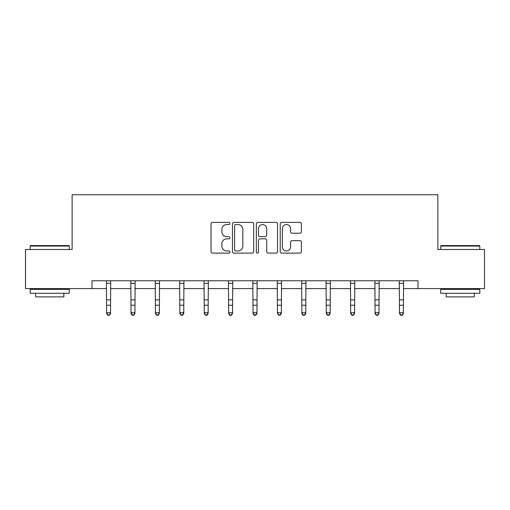 <?xml version="1.0" encoding="UTF-8"?>
<svg xmlns="http://www.w3.org/2000/svg" width="510" height="510" viewBox="0 0 510 510"><rect width="100%" height="100%" fill="white"/><g stroke="black" fill="none" stroke-linecap="round" stroke-linejoin="round"><path stroke-width="0.76" d="M229.972 223.469A1.077 1.077 0 0 0 228.894 222.392L212.581 222.392A1.536 1.536 0 0 0 211.044 223.928L211.044 251.57A1.536 1.536 0 0 0 212.581 253.107L228.894 253.107A1.077 1.077 0 0 0 229.972 252.029A1.077 1.077 0 0 0 228.894 250.958L226.784 250.958A4.915 4.915 0 0 1 221.869 246.043L221.869 243.735A4.915 4.915 0 0 1 226.784 238.827L228.894 238.827A1.077 1.077 0 0 0 229.972 237.749A1.077 1.077 0 0 0 228.894 236.672L226.784 236.672A4.915 4.915 0 0 1 221.869 231.763L221.869 229.455A4.915 4.915 0 0 1 226.784 224.547L228.894 224.547A1.077 1.077 0 0 0 229.972 223.469M299.88 233.217A1.536 1.536 0 0 0 301.41 231.687L301.41 223.928A1.536 1.536 0 0 0 299.88 222.392L281.756 222.392A1.536 1.536 0 0 0 280.219 223.928L280.219 251.57A1.536 1.536 0 0 0 281.756 253.107L299.88 253.107A1.536 1.536 0 0 0 301.41 251.57L301.41 242.205A1.536 1.536 0 0 0 299.88 240.669L292.122 240.669A1.536 1.536 0 0 0 290.585 242.205L290.585 246.846A4.106 4.106 0 0 1 286.48 250.958A4.106 4.106 0 0 1 282.374 246.846L282.374 228.652A4.106 4.106 0 0 1 286.48 224.547A4.106 4.106 0 0 1 290.585 228.652L290.585 231.687A1.536 1.536 0 0 0 292.122 233.217L299.88 233.217M91.985 288.596L25.5 288.596L25.5 249.486L72.12 249.486L72.12 194.731L437.88 194.731L437.88 249.486L484.5 249.486L484.5 288.596L418.015 288.596L418.015 280.774L91.985 280.774L91.985 288.596L106.615 288.596M253.655 223.928A1.536 1.536 0 0 0 252.118 222.392L234.001 222.392A1.536 1.536 0 0 0 232.464 223.928L232.464 251.57A1.536 1.536 0 0 0 234.001 253.107L252.118 253.107A1.536 1.536 0 0 0 253.655 251.57L253.655 223.928M257.881 222.392L275.999 222.392A1.536 1.536 0 0 1 277.536 223.928L277.536 251.57A1.536 1.536 0 0 1 275.999 253.107L268.247 253.107A1.536 1.536 0 0 1 266.711 251.57L266.711 240.363A1.536 1.536 0 0 0 265.174 238.827L260.03 238.827A1.536 1.536 0 0 0 258.493 240.363L258.493 252.029A1.077 1.077 0 0 1 257.416 253.107A1.077 1.077 0 0 1 256.345 252.029L256.345 223.928A1.536 1.536 0 0 1 257.881 222.392M110.523 288.596L131.019 288.596M134.933 288.596L155.422 288.596M159.337 288.596L179.832 288.596M183.74 288.596L204.236 288.596M208.144 288.596L228.639 288.596M232.554 288.596L253.043 288.596M256.957 288.596L277.446 288.596M281.361 288.596L301.856 288.596M305.764 288.596L326.26 288.596M330.168 288.596L350.663 288.596M354.577 288.596L375.067 288.596M378.981 288.596L399.477 288.596M403.384 288.596L418.015 288.596M235.69 224.547A1.077 1.077 0 0 0 234.613 225.618L234.613 249.881A1.077 1.077 0 0 0 235.69 250.958L237.915 250.958A4.915 4.915 0 0 0 242.83 246.043L242.83 229.455A4.915 4.915 0 0 0 237.915 224.547L235.69 224.547M266.711 228.729A4.106 4.106 0 0 0 262.599 224.623A4.106 4.106 0 0 0 258.493 228.729L258.493 235.142A1.536 1.536 0 0 0 260.03 236.672L265.174 236.672A1.536 1.536 0 0 0 266.711 235.142L266.711 228.729M109.35 314.925L110.523 312.681L110.715 280.8L106.431 280.8L106.615 312.681L110.523 312.681L110.523 313.548L109.35 315.269L109.35 314.925L107.788 314.925L107.788 315.269L109.35 315.269M107.788 315.269L106.615 313.548L106.615 312.681L107.788 314.925M30.664 245.571L68.837 245.571L69.303 246.043L30.192 246.043L30.664 245.571M49.751 293.288L30.192 293.288L30.192 289.374L69.303 289.374L69.303 293.288L49.751 293.288M63.826 293.288L63.826 296.884L35.668 296.884L35.668 293.288M441.163 245.571L479.336 245.571L479.808 246.043L440.697 246.043L441.163 245.571M460.25 293.288L440.697 293.288L440.697 289.374L479.808 289.374L479.808 293.288L460.25 293.288M474.332 293.288L474.332 296.884L446.173 296.884L446.173 293.288M130.821 280.774L131.019 312.681L134.933 312.681L134.933 313.548L133.76 315.269L133.76 314.925L132.192 314.925L132.192 315.269L133.76 315.269M133.76 314.925L134.933 312.681L135.131 280.774L130.834 280.8M132.192 315.269L131.019 313.548L131.019 312.681L132.192 314.925M158.164 314.925L159.337 312.681L159.534 280.774L155.238 280.8L155.422 312.681L159.337 312.681L159.337 313.548L158.164 315.269L158.164 314.925L156.595 314.925L156.595 315.269L158.164 315.269M156.595 315.269L155.422 313.548L155.422 312.681L156.595 314.925M179.628 280.774L179.832 312.681L183.74 312.681L183.74 313.548L182.567 315.269L182.567 314.925L181.005 314.925L181.005 315.269L182.567 315.269M182.567 314.925L183.74 312.681L183.938 280.774M181.005 315.269L179.832 313.548L179.832 312.681L181.005 314.925M204.038 280.774L204.236 312.681L208.144 312.681L208.144 313.548L206.971 315.269L206.971 314.925L205.409 314.925L205.409 315.269L206.971 315.269M206.971 314.925L208.144 312.681L208.341 280.774L204.051 280.8M205.409 315.269L204.236 313.548L204.236 312.681L205.409 314.925M231.374 314.925L232.554 312.681L232.751 280.774L228.454 280.8L228.639 312.681L232.554 312.681L232.554 313.548L231.374 315.269L231.374 314.925L229.812 314.925L229.812 315.269L231.374 315.269M229.812 315.269L228.639 313.548L228.639 312.681L229.812 314.925M252.845 280.774L253.043 312.681L256.957 312.681L256.957 313.548L255.784 315.269L255.784 314.925L254.216 314.925L254.216 315.269L255.784 315.269M255.784 314.925L256.957 312.681L257.155 280.774M254.216 315.269L253.043 313.548L253.043 312.681L254.216 314.925M280.188 314.925L281.361 312.681L281.558 280.774L277.262 280.8L277.446 312.681L281.361 312.681L281.361 313.548L280.188 315.269L280.188 314.925L278.626 314.925L278.626 315.269L280.188 315.269M278.626 315.269L277.446 313.548L277.446 312.681L278.626 314.925M304.591 314.925L305.764 312.681L305.949 280.8L301.671 280.8L301.856 312.681L305.764 312.681L305.764 313.548L304.591 315.269L304.591 314.925L303.029 314.925L303.029 315.269L304.591 315.269M303.029 315.269L301.856 313.548L301.856 312.681L303.029 314.925M326.062 280.774L326.26 312.681L330.168 312.681L330.168 313.548L328.995 315.269L328.995 314.925L327.433 314.925L327.433 315.269L328.995 315.269M328.995 314.925L330.168 312.681L330.372 280.774M327.433 315.269L326.26 313.548L326.26 312.681L327.433 314.925M353.404 314.925L354.577 312.681L354.775 280.774L350.478 280.8L350.663 312.681L354.577 312.681L354.577 313.548L353.404 315.269L353.404 314.925L351.836 314.925L351.836 315.269L353.404 315.269M351.836 315.269L350.663 313.548L350.663 312.681L351.836 314.925M377.808 314.925L378.981 312.681L379.166 280.8L374.882 280.8L375.067 312.681L378.981 312.681L378.981 313.548L377.808 315.269L377.808 314.925L376.24 314.925L376.24 315.269L377.808 315.269M376.24 315.269L375.067 313.548L375.067 312.681L376.24 314.925M399.273 280.774L399.477 312.681L403.384 312.681L403.384 313.548L402.211 315.269L402.211 314.925L400.65 314.925L400.65 315.269L402.211 315.269M402.211 314.925L403.384 312.681L403.582 280.774L399.285 280.8M400.65 315.269L399.477 313.548L399.477 312.681L400.65 314.925M110.523 299.854L106.615 299.854M110.523 305.222L106.615 305.222M110.523 283.343L106.615 283.343M134.933 299.854L131.019 299.854M134.933 305.222L131.019 305.222M134.933 283.343L131.019 283.343M159.337 299.854L155.422 299.854M159.337 305.222L155.422 305.222M159.337 283.343L155.422 283.343M183.925 280.8L179.641 280.8M183.74 299.854L179.832 299.854M183.74 305.222L179.832 305.222M183.74 283.343L179.832 283.343M208.144 299.854L204.236 299.854M208.144 305.222L204.236 305.222M208.144 283.343L204.236 283.343M232.554 299.854L228.639 299.854M232.554 305.222L228.639 305.222M232.554 283.343L228.639 283.343M257.142 280.8L252.858 280.8M256.957 299.854L253.043 299.854M256.957 305.222L253.043 305.222M256.957 283.343L253.043 283.343M281.361 299.854L277.446 299.854M281.361 305.222L277.446 305.222M281.361 283.343L277.446 283.343M305.764 299.854L301.856 299.854M305.764 305.222L301.856 305.222M305.764 283.343L301.856 283.343M330.359 280.8L326.075 280.8M330.168 299.854L326.26 299.854M330.168 305.222L326.26 305.222M330.168 283.343L326.26 283.343M354.577 299.854L350.663 299.854M354.577 305.222L350.663 305.222M354.577 283.343L350.663 283.343M378.981 299.854L375.067 299.854M378.981 305.222L375.067 305.222M378.981 283.343L375.067 283.343M403.384 299.854L399.477 299.854M403.384 305.222L399.477 305.222M403.384 283.343L399.477 283.343M30.192 249.486L30.192 246.043M39.111 289.374L39.111 288.596M60.384 289.374L60.384 288.596M69.303 249.486L69.303 246.043M440.697 249.486L440.697 246.043M449.616 289.374L449.616 288.596M470.889 289.374L470.889 288.596M479.808 249.486L479.808 246.043"/></g></svg>
